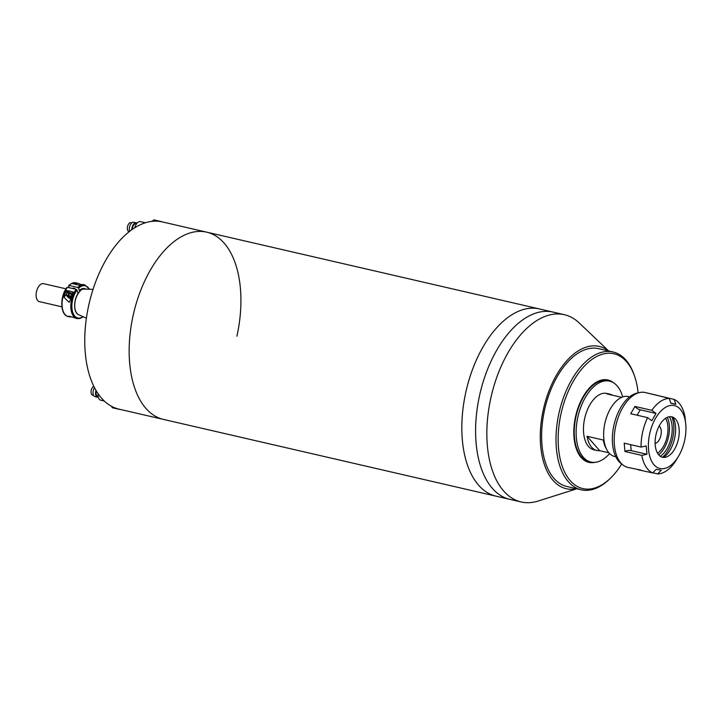 <?xml version="1.0" encoding="UTF-8"?>
<svg xmlns="http://www.w3.org/2000/svg" width="722" height="722" viewBox="0 0 722 722"><rect width="100%" height="100%" fill="white"/><g stroke="black" fill="none" stroke-linecap="round" stroke-linejoin="round"><path stroke-width="1.08" d="M133.164 315.352A96.089 52.896 103 0 0 163.434 419.41A96.089 52.896 -77 0 1 133.164 315.352A96.089 52.896 -77 0 1 206.654 232.15A96.089 52.896 103 0 0 133.164 315.352M236.915 336.199A96.089 52.896 -77 0 0 206.654 232.15L162.251 221.898A96.089 52.896 103 0 0 88.77 305.108A96.089 52.896 103 0 0 119.031 409.157L496.113 496.185A96.089 52.896 -77 0 1 465.843 392.127A96.089 52.896 -77 0 1 539.325 308.926L564.342 314.693A96.089 52.896 -77 0 1 579.215 322.96L608.673 350.964M576.86 488.785L538.116 501.05A96.089 52.896 -77 0 1 521.934 502.133A96.089 52.896 -77 0 1 521.122 501.952L509.867 499.362A96.089 52.896 -77 0 1 479.769 394.573A96.089 52.896 -77 0 1 552.276 311.922A96.089 52.896 -77 0 1 553.088 312.103A96.089 52.896 -77 0 0 479.607 395.304A96.089 52.896 -77 0 0 509.867 499.362L496.113 496.185A96.089 52.896 -77 0 1 465.843 392.127A96.089 52.896 -77 0 1 539.325 308.926L206.654 232.15M521.122 501.952A96.089 52.896 -77 0 1 491.023 397.163A96.089 52.896 -77 0 1 563.53 314.521A96.089 52.896 -77 0 1 564.342 314.693M576.616 488.731A73.03 40.197 -77 0 1 566.951 488.857A73.03 40.197 -77 0 1 543.332 409.645A73.03 40.197 -77 0 1 598.556 346.271A73.03 40.197 -77 0 1 608.42 350.901M621.696 464.029A69.186 38.086 -77 0 1 611.164 477.504L610.198 478.46A70.72 38.934 -77 0 1 581.237 489.796A70.72 38.934 -77 0 1 568.376 481.718A70.72 38.934 -77 0 1 567.736 387.353A70.72 38.934 -77 0 1 613.041 351.966A70.72 38.934 -77 0 1 625.902 360.043A70.72 38.934 -77 0 1 634.106 374.844L634.557 376.135A69.186 38.086 -77 0 1 638.122 392.867M613.041 351.966L598.655 348.654A70.72 38.934 103 0 0 553.35 384.032A70.72 38.934 103 0 0 566.851 486.475L581.237 489.796M611.164 477.504A69.186 38.086 -77 0 1 570.254 480.681A69.186 38.086 -77 0 1 569.622 388.364A69.186 38.086 -77 0 1 626.525 361.659A69.186 38.086 -77 0 1 634.557 376.135M595.081 462.315A42.282 23.275 -77 0 1 588.881 462.369A42.282 23.275 -77 0 1 580.813 401.125A42.282 23.275 -77 0 1 607.897 379.971A42.282 23.275 -77 0 1 613.447 382.741M606.056 380.449A42.282 23.275 103 0 0 604.675 379.646M585.849 461.25A42.282 23.275 103 0 0 587.437 461.132M622.698 396.938A41.515 22.851 103 0 0 609.603 381.153A41.515 22.851 103 0 0 583.006 401.919A41.515 22.851 103 0 0 590.93 462.053A41.515 22.851 103 0 0 609.621 453.596M609.603 381.153L607.725 380.72A41.515 22.851 103 0 0 581.129 401.486A41.515 22.851 103 0 0 589.053 461.62L590.93 462.053M629.638 396.829L628.438 396.549A30.748 16.931 103 0 0 608.745 411.928A30.748 16.931 103 0 0 614.612 456.475L615.812 456.746M608.881 452.802L599.693 450.681A28.907 15.911 -77 0 1 596.895 450.492A28.907 15.911 -77 0 1 587.076 436.287L603.339 440.041A28.907 15.911 103 0 0 606.462 448.994M612.5 395.214A28.907 15.911 103 0 0 609.891 394.158L606.76 393.436A28.907 15.911 103 0 0 588.249 407.903A28.907 15.911 103 0 0 593.764 449.77L596.895 450.492M609.891 394.158A28.907 15.911 103 0 0 607.085 393.968L621.678 397.335M599.693 450.681L587.076 436.287M659.141 426.007A9.224 5.081 -77 0 1 659.755 438.823A9.224 5.081 -77 0 1 655.116 443.443M665.576 418.3A20.758 11.426 -77 0 1 664.547 444.292A20.758 11.426 -77 0 1 657.516 453.199M640.775 470.04L627.887 467.423A38.437 21.155 103 0 1 623.059 465.085A38.437 21.155 103 0 1 615.92 425.213A38.437 21.155 103 0 1 639.809 392.506A38.437 21.155 103 0 1 644.854 392.452A38.437 21.155 103 0 1 645.179 392.524L674.168 399.428A38.437 21.155 -77 0 1 685.016 416.991L685.864 425.565A32.282 17.77 -77 0 1 684.6 440.546A32.282 17.77 -77 0 1 678.942 455.546A32.282 17.77 -77 0 1 656 466.647A32.282 17.77 -77 0 1 649.746 433.543A32.282 17.77 -77 0 1 669.808 405.602A32.282 17.77 -77 0 1 685.864 425.565M678.942 455.546L675.025 462.035A38.437 21.155 -77 0 1 657.652 473.93L652.796 472.811M674.168 399.428L675.855 404.266L670.873 403.264L669.195 398.427L654.854 394.763M651.822 410.322L656 413.444L651.786 420.745L647.607 417.623L630.721 413.724L634.945 406.423L651.822 410.322A38.437 21.155 -77 0 1 669.195 398.427M638.221 469.805L652.679 472.928A38.437 21.155 -77 0 1 641.831 455.374L624.954 451.476L624.196 443.173L641.073 447.071A38.437 21.155 -77 0 1 642.67 432.009A38.437 21.155 -77 0 1 647.607 417.623M671.668 416.784A20.758 11.426 103 0 0 655.973 434.797A20.758 11.426 103 0 0 662.679 457.306A20.758 11.426 103 0 0 666.442 456.99A20.758 11.426 103 0 0 678.31 439.617A20.758 11.426 103 0 0 675.25 418.796A20.758 11.426 103 0 0 671.668 416.784M639.809 392.506L637.21 393.057A37.282 20.523 103 0 0 614.034 424.78A37.282 20.523 103 0 0 620.965 463.452L623.059 465.085M641.073 447.071L646.19 445.97L646.957 454.264L641.831 455.374M652.679 472.928L656.235 469.3L661.217 470.302L657.652 473.93M656 413.444L640.243 409.816A4.612 1.877 30 0 1 634.945 406.423M630.649 444.662L631.199 450.627A4.612 1.976 -5.2 0 0 624.954 451.476M631.199 450.627L646.957 454.264M675.855 404.266L670.819 403.102M663.698 457.423A24.214 13.33 103 0 0 672.976 417.199M658.654 454.806A23.294 12.825 103 0 0 667.299 417.343M669.375 416.738A23.294 12.825 -77 0 1 671.162 437.965A23.294 12.825 -77 0 1 660.251 456.268M662.525 457.27A26.136 14.386 103 0 0 671.857 416.829M93.571 395.385L92.705 395.187A4.612 2.536 -77 0 1 91.252 390.187A4.612 2.536 -77 0 1 93.806 386.297M98.327 397.226A5.532 3.05 -77 0 1 97.506 397.235L94.997 396.658A5.532 3.05 -77 0 1 93.255 390.665A5.532 3.05 -77 0 1 94.492 387.66M97.506 397.235A5.532 3.05 -77 0 1 95.755 391.243A5.532 3.05 -77 0 1 95.99 390.385M96.342 390.981A4.612 2.536 103 0 0 96.261 391.342A4.612 2.536 103 0 0 97.705 396.342L98.165 396.441M104.284 401.008L100.773 400.205A7.689 4.233 -77 0 1 98.075 393.671M119.816 409.455L112.316 407.731L111.396 406.233M129.238 231.645L128.976 231.591A4.612 2.536 -77 0 1 127.523 226.591A4.612 2.536 -77 0 1 131.052 222.602L131.909 222.8M129.644 231.329A5.532 3.05 -77 0 1 129.527 227.069A5.532 3.05 -77 0 1 133.76 222.277L136.259 222.854A5.532 3.05 -77 0 1 137 223.224M131.792 229.722A5.532 3.05 -77 0 1 132.027 227.647A5.532 3.05 -77 0 1 136.259 222.854M136.503 223.856L136.052 223.757A4.612 2.536 103 0 0 132.523 227.746A4.612 2.536 103 0 0 132.334 229.343M161.466 221.6L153.966 219.867L151.755 221.383M134.743 227.755A7.689 4.233 -77 0 1 140.492 221.627L145.42 222.755M66.027 288.845L43.537 283.656A9.224 5.081 103 0 0 39.403 285.506A9.224 5.081 103 0 0 36.1 295.054A9.224 5.081 103 0 0 39.394 301.634L61.875 306.823M76.442 318.447C73.788 317.238 65.251 315.261 69.565 316.859A17.292 9.521 103 0 0 71.586 316.787M68.5 316.353L69.565 316.859L70.016 316.344M76.009 318.366L76.974 318.582A17.292 9.521 -77 0 1 70.81 306.976A17.292 9.521 -77 0 1 76.189 289.341L67.435 287.329A17.292 9.521 103 0 0 62.056 304.955A17.292 9.521 103 0 0 68.22 316.57L69.186 316.787M68.807 291.02L66.487 290.479A17.292 9.521 103 0 0 63.897 297.247L69.168 302.356L70.774 298.836A17.292 9.521 -77 0 1 73.364 292.067L71.045 291.535M76.189 289.341L76.983 290.091A16.525 9.097 103 0 0 72.362 310.929A16.525 9.097 103 0 0 82.967 316.66M78.003 293.601L76.983 290.091M66.984 287.78L67.435 287.329L66.984 287.78M66.487 290.479L67.029 292.365M89.302 289.242A16.525 9.097 103 0 0 78.635 288.222L79.294 290.488L80.313 290.984A13.258 7.301 103 0 0 79.465 291.85A13.258 7.301 103 0 0 74.727 304.883A13.258 7.301 103 0 0 78.707 314.765C72.922 312.698 73.482 297.969 79.285 291.905L80.142 291.029M75.629 289.215A2.31 1.354 -138.4 0 0 73.96 288.204A2.31 1.354 -138.4 0 0 72.751 288.457A2.31 1.354 -138.4 0 0 72.687 288.538L72.751 288.457M68.698 285.533C71.631 283.069 74.059 282.176 76 282.862A17.292 9.521 103 0 0 69.086 285.461L77.841 287.482A17.292 9.521 -77 0 1 84.754 284.883L83.409 284.585A17.292 9.521 103 0 0 79.619 285.289L72.732 283.701A17.292 9.521 -77 0 1 76.523 282.997L77.759 283.313M79.736 284.053L81.378 284.658M69.15 287.726L68.635 285.912L69.086 285.461L68.635 285.912M78.635 288.222L77.841 287.482M71.839 295.433A3.52 2.067 -138.4 0 0 68.139 292.924A3.52 2.067 -138.4 0 0 66.532 295.054A3.52 2.067 -138.4 0 0 70.855 298.52M78.427 283.403A1.841 1.083 41.6 0 1 78.59 283.43A1.841 1.083 41.6 0 1 80.422 284.946M80.368 284.964A2.31 1.354 -138.4 0 0 78.229 283.358A2.31 1.354 -138.4 0 0 77.046 283.611L76.243 284.513M72.886 292.988A3.998 2.346 -138.4 0 0 67.769 291.526L66.785 292.636A3.998 2.346 41.6 0 1 72.218 294.477M68.59 295.713A9.215 5.469 -16.1 0 1 67.218 295.19A8.52 6.751 147.7 0 0 67.299 295.533A8.52 6.751 147.7 0 0 67.408 295.858A9.215 5.469 -16.1 0 0 68.78 296.381A9.215 5.072 103 0 0 69.348 297.654A8.52 7.049 -63.3 0 0 70.052 297.816A9.215 5.072 -77 0 1 69.483 296.543A9.215 5.469 163.9 0 0 71.153 296.724A8.52 0.731 -102.5 0 1 71.054 296.399A8.52 0.731 -102.5 0 1 70.955 296.056A9.215 5.469 163.9 0 1 69.285 295.876A9.215 5.072 103 0 1 69.023 294.26A8.52 1.02 -171.6 0 1 68.319 294.098A9.215 5.072 103 0 0 68.59 295.713L69.131 295.099M68.78 296.381L69.276 295.821M67.408 295.858L68.121 295.569M69.483 296.543L69.971 295.984M69.348 297.654L69.592 296.859M640.243 409.816L637.129 415.204M63.897 297.247L66.325 294.504M79.294 290.488A13.61 7.491 -77 0 1 85.783 289.116M75.007 308.835A12.797 7.049 -77 0 1 78.707 292.78M93.039 289.369L84.113 289.062A13.158 7.238 103 0 0 79.826 290.948M76.523 282.997L75.368 284.315M83.265 316.796L80.124 318.465L76.974 318.582M68.22 316.57C60.034 315.216 59.718 296.336 67.02 287.428M78.707 314.765L86.387 318.185M76 282.862L76.956 283.078M89.618 289.251L84.754 284.883M66.785 292.636L66.415 294.892L70.828 298.61"/></g></svg>
